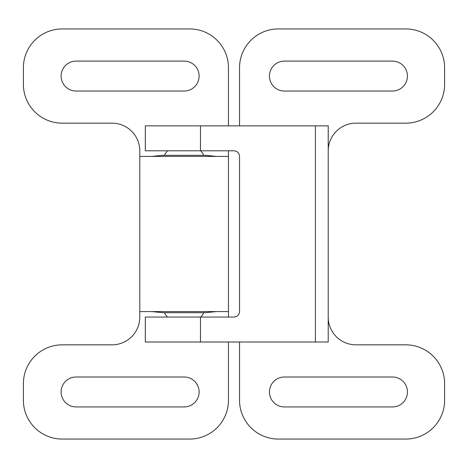 <?xml version="1.0" encoding="UTF-8"?>
<svg xmlns="http://www.w3.org/2000/svg" width="468" height="468" viewBox="0 0 468 468"><rect width="100%" height="100%" fill="white"/><g stroke="black" fill="none" stroke-linecap="round" stroke-linejoin="round"><path stroke-width="0.7" d="M151.948 311.589L162.975 312.7L205.271 312.7L216.292 311.589M203.802 312.7A22.166 22.166 0 0 1 200.836 317.058M216.292 156.411L205.271 155.3L162.975 155.3L151.948 156.411M203.802 155.3A22.166 22.166 0 0 0 200.714 150.795M228.46 125.857L228.46 67.737A38.797 38.797 0 0 0 189.663 28.94L62.197 28.94A38.797 38.797 0 0 0 23.4 67.737L23.4 84.363A38.797 38.797 0 0 0 62.197 123.16L112.074 123.16A27.711 27.711 0 0 1 139.786 150.866L139.786 317.134A27.711 27.711 0 0 1 112.074 344.84L62.197 344.84A38.797 38.797 0 0 0 23.4 383.637L23.4 400.263A38.797 38.797 0 0 0 62.197 439.06L189.663 439.06A38.797 38.797 0 0 0 228.46 400.263L228.46 341.997M228.46 317.058L228.46 150.795M184.146 377.009L76.073 377.009A14.964 14.964 0 0 0 61.109 391.973A14.964 14.964 0 0 0 76.073 406.938L184.146 406.938A14.964 14.964 0 0 0 199.111 391.973A14.964 14.964 0 0 0 184.146 377.009M184.146 61.109L76.073 61.109A14.964 14.964 0 0 0 61.109 76.073A14.964 14.964 0 0 0 76.073 91.038L184.146 91.038A14.964 14.964 0 0 0 199.111 76.073A14.964 14.964 0 0 0 184.146 61.109M139.786 311.589L228.46 311.589M139.786 156.411L228.46 156.411M200.468 150.795L145.326 150.795L145.326 125.857L328.22 125.857L328.22 341.997L145.326 341.997L145.326 317.058L234 317.058C237.358 316.725 239.206 314.876 239.54 311.518L239.54 156.341C239.206 152.977 237.358 151.129 234 150.795L200.468 150.795L200.468 125.857M239.54 341.997L239.54 400.263A38.797 38.797 0 0 0 278.337 439.06L405.803 439.06A38.797 38.797 0 0 0 444.6 400.263L444.6 383.637A38.797 38.797 0 0 0 405.803 344.84L355.926 344.84A27.711 27.711 0 0 1 328.22 317.497M328.22 150.503A27.711 27.711 0 0 1 355.926 123.16L405.803 123.16A38.797 38.797 0 0 0 444.6 84.363L444.6 67.737A38.797 38.797 0 0 0 405.803 28.94L278.337 28.94A38.797 38.797 0 0 0 239.54 67.737L239.54 125.857M392.482 61.109L284.409 61.109A14.964 14.964 0 0 0 269.445 76.073A14.964 14.964 0 0 0 284.409 91.038L392.482 91.038A14.964 14.964 0 0 0 407.441 76.073A14.964 14.964 0 0 0 392.482 61.109M392.482 377.009L284.409 377.009A14.964 14.964 0 0 0 269.445 391.973A14.964 14.964 0 0 0 284.409 406.938L392.482 406.938A14.964 14.964 0 0 0 407.441 391.973A14.964 14.964 0 0 0 392.482 377.009M200.468 317.058L200.468 341.997M315.391 125.857L315.391 341.997M164.438 312.7A22.166 22.166 0 0 0 167.404 317.058M167.532 150.795A22.166 22.166 0 0 0 164.438 155.3"/></g></svg>
